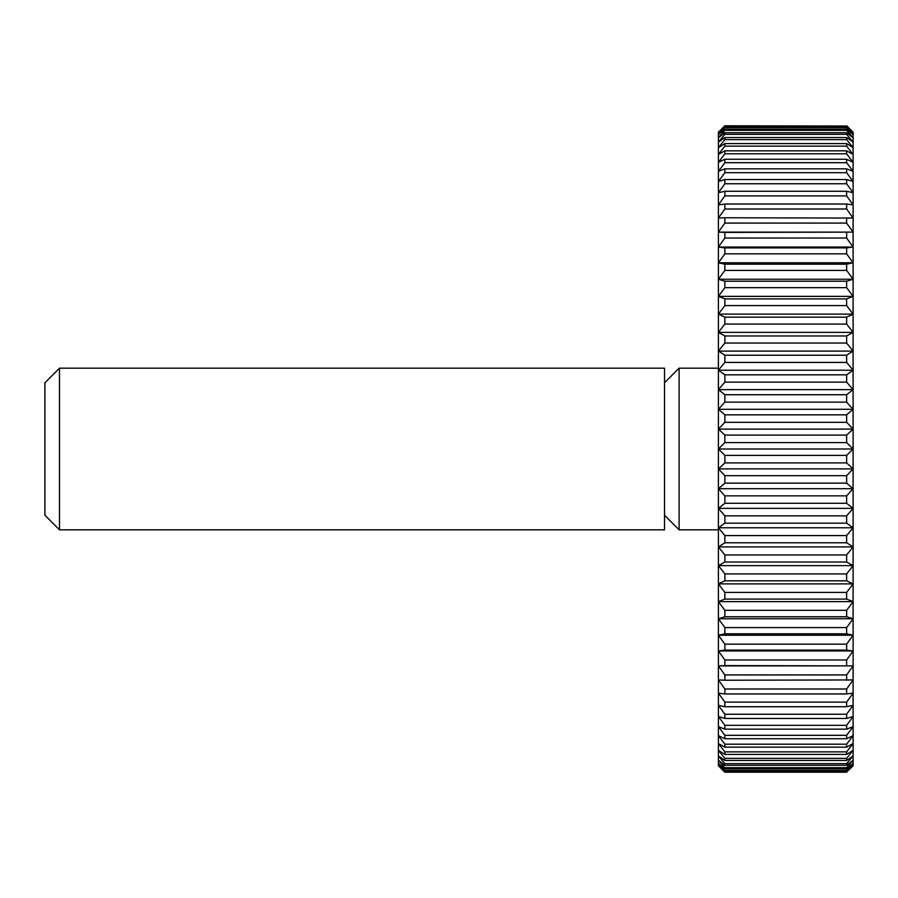 <?xml version="1.0" encoding="UTF-8"?>
<svg xmlns="http://www.w3.org/2000/svg" width="898" height="898" viewBox="0 0 898 898"><rect width="100%" height="100%" fill="white"/><g stroke="black" fill="none" stroke-linecap="round" stroke-linejoin="round"><path stroke-width="1.35" d="M59.481 529.82L44.9 515.239L44.9 382.761L59.481 368.18L664.52 368.18L664.52 529.82L59.481 529.82L59.481 368.18M718.4 529.82L679.101 529.82L664.52 515.239M679.101 529.82L679.101 368.18L718.4 368.18M664.52 382.761L679.101 368.18M724.866 475.682L718.4 468.891L853.1 468.891L846.634 475.682L724.866 475.682L724.866 483.158L846.634 483.158L853.1 488.703L846.634 495.864L724.866 495.864L724.866 503.273L846.634 503.273L853.1 508.369L846.634 515.856L724.866 515.856L724.866 523.175L846.634 523.175L853.1 527.788L846.634 535.578L724.866 535.578L724.866 542.796L846.634 542.796L853.1 546.904L846.634 554.964L724.866 554.964L724.866 562.036L846.634 562.036L853.1 565.628L846.634 573.934L724.866 573.934L724.866 580.826L846.634 580.826L853.1 583.891L846.634 592.411L724.866 592.411L724.866 599.101L846.634 599.101L853.1 601.626L846.634 610.326L724.866 610.326L724.866 616.78L846.634 616.78L853.1 618.756L846.634 627.59L724.866 627.59L724.866 633.797L846.634 633.797L853.1 635.223L846.634 644.158L724.866 644.158L724.866 650.096L846.634 650.096L853.1 650.949L846.634 659.963L724.866 659.963L724.866 665.586L853.1 665.878L846.634 674.926L724.866 674.926L724.866 680.235L853.1 679.943L846.634 689.002L724.866 689.002L724.866 693.963L846.634 693.963L853.1 693.11L846.634 702.124L724.866 702.124L724.866 706.726L846.634 706.726L853.1 705.312L846.634 714.247L724.866 714.247L724.866 718.467L846.634 718.467L853.1 716.492L846.634 725.326L724.866 725.326L724.866 729.154L846.634 729.154L853.1 726.628L846.634 735.316L724.866 735.316L724.866 738.728L846.634 738.728L853.1 735.664L846.634 744.184L724.866 744.184L724.866 747.158L846.634 747.158L853.1 743.566L846.634 751.873L724.866 751.873L724.866 754.421L846.634 754.421L853.1 750.313L846.634 758.372L724.866 758.372L724.866 760.471L846.634 760.471L853.1 755.858L846.634 763.659L724.866 763.659L724.866 765.287L846.634 765.287L853.1 760.202L846.634 767.689L724.866 767.689L724.866 768.868L846.634 768.868L853.1 763.311L846.634 770.473L724.866 770.473L724.866 771.18L846.634 771.18L853.1 765.186L846.634 771.977L724.866 772.213L718.4 765.814L718.4 132.186L724.866 125.787L846.634 126.023L724.866 125.787M718.4 468.891L724.866 462.908L846.634 462.908L853.1 468.891L853.1 765.814L846.634 771.977M846.634 483.158L846.634 475.682M846.634 126.023L853.1 132.814L846.634 126.82L724.866 126.82L724.866 127.527L846.634 127.527L853.1 134.689L846.634 129.132L724.866 129.132L724.866 130.311L846.634 130.311L853.1 137.798L846.634 132.713L724.866 132.713L724.866 134.341L846.634 134.341L853.1 142.142L846.634 137.529L724.866 137.529L724.866 139.628L846.634 139.628L853.1 147.687L846.634 143.579L724.866 143.579L724.866 146.127L846.634 146.127L853.1 154.434L846.634 150.842L724.866 150.842L724.866 153.816L846.634 153.816L853.1 162.336L846.634 159.272L724.866 159.272L724.866 162.684L846.634 162.684L853.1 171.372L846.634 168.846L724.866 168.846L724.866 172.674L846.634 172.674L853.1 181.508L846.634 179.533L724.866 179.533L724.866 183.753L846.634 183.753L853.1 192.688L846.634 191.274L724.866 191.274L724.866 195.876L846.634 195.876L853.1 204.89L846.634 204.037L724.866 204.037L724.866 208.998L846.634 208.998L853.1 218.057L724.866 217.765L724.866 223.074L846.634 223.074L853.1 232.122L724.866 232.414L724.866 238.037L846.634 238.037L853.1 247.051L846.634 247.904L724.866 247.904L724.866 253.842L846.634 253.842L853.1 262.777L846.634 264.203L724.866 264.203L724.866 270.41L846.634 270.41L853.1 279.244L846.634 281.22L724.866 281.22L724.866 287.674L846.634 287.674L853.1 296.374L846.634 298.899L724.866 298.899L724.866 305.589L846.634 305.589L853.1 314.109L846.634 317.174L724.866 317.174L724.866 324.066L846.634 324.066L853.1 332.372L846.634 335.964L724.866 335.964L724.866 343.036L846.634 343.036L853.1 351.096L846.634 355.204L724.866 355.204L724.866 362.422L846.634 362.422L853.1 370.212L846.634 374.825L724.866 374.825L724.866 382.144L846.634 382.144L853.1 389.631L846.634 394.727L724.866 394.727L724.866 402.136L846.634 402.136L853.1 409.297L846.634 414.842L724.866 414.842L724.866 422.318L846.634 422.318L853.1 429.109L846.634 435.092L724.866 435.092L724.866 442.602L846.634 442.602L853.1 449L853.1 468.891M846.634 125.787L853.1 132.186L853.1 449L846.634 455.398L724.866 455.398L718.4 449L724.866 442.602M846.634 462.908L846.634 455.398M724.866 495.864L718.4 488.703L724.866 483.158M718.4 488.703L853.1 488.703M846.634 503.273L846.634 495.864M724.866 515.856L718.4 508.369L724.866 503.273M718.4 508.369L853.1 508.369M846.634 523.175L846.634 515.856M724.866 535.578L718.4 527.788L724.866 523.175M718.4 527.788L853.1 527.788M846.634 542.796L846.634 535.578M724.866 554.964L718.4 546.904L724.866 542.796M718.4 546.904L853.1 546.904M846.634 562.036L846.634 554.964M724.866 573.934L718.4 565.628L724.866 562.036M718.4 565.628L853.1 565.628M846.634 580.826L846.634 573.934M724.866 592.411L718.4 583.891L724.866 580.826M718.4 583.891L853.1 583.891M846.634 599.101L846.634 592.411M724.866 610.326L718.4 601.626L724.866 599.101M718.4 601.626L853.1 601.626M846.634 616.78L846.634 610.326M724.866 627.59L718.4 618.756L724.866 616.78M718.4 618.756L853.1 618.756M846.634 633.797L846.634 627.59M724.866 644.158L718.4 635.223L724.866 633.797M718.4 635.223L853.1 635.223M846.634 650.096L846.634 644.158M724.866 659.963L718.4 650.949L724.866 650.096M718.4 650.949L853.1 650.949M846.634 665.586L846.634 659.963M724.866 674.926L718.4 665.878L724.866 665.586M718.4 665.878L853.1 665.878M846.634 680.235L846.634 674.926M724.866 689.002L718.4 679.943L724.866 680.235M846.634 693.963L846.634 689.002M724.866 702.124L718.4 693.11L724.866 693.963M846.634 706.726L846.634 702.124M724.866 714.247L718.4 705.312L724.866 706.726M846.634 718.467L846.634 714.247M724.866 725.326L718.4 716.492L724.866 718.467M846.634 729.154L846.634 725.326M724.866 735.316L718.4 726.628L724.866 729.154M846.634 738.728L846.634 735.316M724.866 744.184L718.4 735.664L724.866 738.728M846.634 747.158L846.634 744.184M724.866 751.873L718.4 743.566L724.866 747.158M846.634 754.421L846.634 751.873M724.866 758.372L718.4 750.313L724.866 754.421M846.634 760.471L846.634 758.372M724.866 763.659L718.4 755.858L724.866 760.471M846.634 765.287L846.634 763.659M724.866 767.689L718.4 760.202L724.866 765.287M846.634 768.868L846.634 767.689M724.866 770.473L718.4 763.311L724.866 768.868M846.634 771.18L846.634 770.473M724.866 771.977L718.4 765.186L724.866 771.18M724.866 772.213L846.634 772.213M724.866 126.82L718.4 132.814L724.866 126.023M846.634 127.527L846.634 126.82M724.866 129.132L718.4 134.689L724.866 127.527M846.634 130.311L846.634 129.132M724.866 132.713L718.4 137.798L724.866 130.311M846.634 134.341L846.634 132.713M724.866 137.529L718.4 142.142L724.866 134.341M846.634 139.628L846.634 137.529M724.866 143.579L718.4 147.687L724.866 139.628M846.634 146.127L846.634 143.579M724.866 150.842L718.4 154.434L724.866 146.127M846.634 153.816L846.634 150.842M724.866 159.272L718.4 162.336L724.866 153.816M846.634 162.684L846.634 159.272M724.866 168.846L718.4 171.372L724.866 162.684M846.634 172.674L846.634 168.846M724.866 179.533L718.4 181.508L724.866 172.674M846.634 183.753L846.634 179.533M724.866 191.274L718.4 192.688L724.866 183.753M846.634 195.876L846.634 191.274M724.866 204.037L718.4 204.89L724.866 195.876M846.634 208.998L846.634 204.037M724.866 217.765L718.4 218.057L724.866 208.998M846.634 223.074L846.634 217.765M724.866 232.414L718.4 232.122L724.866 223.074M718.4 232.122L853.1 232.122M846.634 238.037L846.634 232.414M724.866 247.904L718.4 247.051L724.866 238.037M718.4 247.051L853.1 247.051M846.634 253.842L846.634 247.904M724.866 264.203L718.4 262.777L724.866 253.842M718.4 262.777L853.1 262.777M846.634 270.41L846.634 264.203M724.866 281.22L718.4 279.244L724.866 270.41M718.4 279.244L853.1 279.244M846.634 287.674L846.634 281.22M724.866 298.899L718.4 296.374L724.866 287.674M718.4 296.374L853.1 296.374M846.634 305.589L846.634 298.899M724.866 317.174L718.4 314.109L724.866 305.589M718.4 314.109L853.1 314.109M846.634 324.066L846.634 317.174M724.866 335.964L718.4 332.372L724.866 324.066M718.4 332.372L853.1 332.372M846.634 343.036L846.634 335.964M724.866 355.204L718.4 351.096L724.866 343.036M718.4 351.096L853.1 351.096M846.634 362.422L846.634 355.204M724.866 374.825L718.4 370.212L724.866 362.422M718.4 370.212L853.1 370.212M846.634 382.144L846.634 374.825M724.866 394.727L718.4 389.631L724.866 382.144M718.4 389.631L853.1 389.631M846.634 402.136L846.634 394.727M724.866 414.842L718.4 409.297L724.866 402.136M718.4 409.297L853.1 409.297M846.634 422.318L846.634 414.842M724.866 435.092L718.4 429.109L724.866 422.318M718.4 429.109L853.1 429.109M846.634 442.602L846.634 435.092M718.4 449L853.1 449M724.866 455.398L724.866 462.908"/></g></svg>
